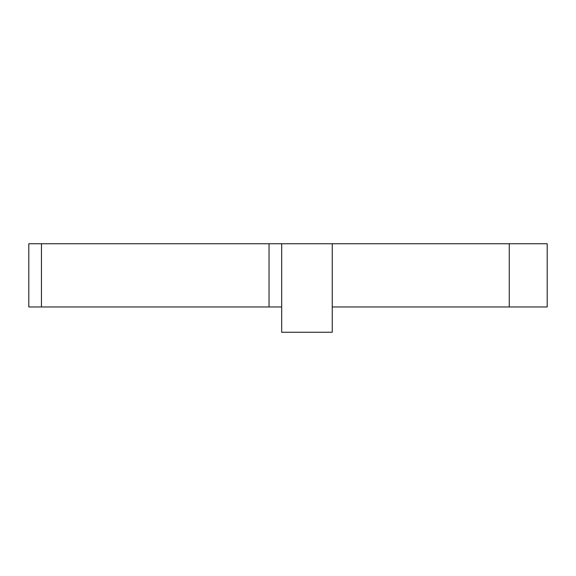 <?xml version="1.0" encoding="UTF-8"?>
<svg xmlns="http://www.w3.org/2000/svg" width="576" height="576" viewBox="0 0 576 576"><rect width="100%" height="100%" fill="white"/><g stroke="black" fill="none" stroke-linecap="round" stroke-linejoin="round"><path stroke-width="0.86" d="M41.443 243.749L28.8 243.749L28.8 306.965L281.678 306.965L281.678 243.749L41.443 243.749L41.443 306.965M281.678 243.749L547.2 243.749L547.2 306.965L332.251 306.965M332.251 243.749L332.251 332.251L281.678 332.251L281.678 306.965M269.035 306.965L269.035 243.749M509.27 243.749L509.27 306.965"/></g></svg>
